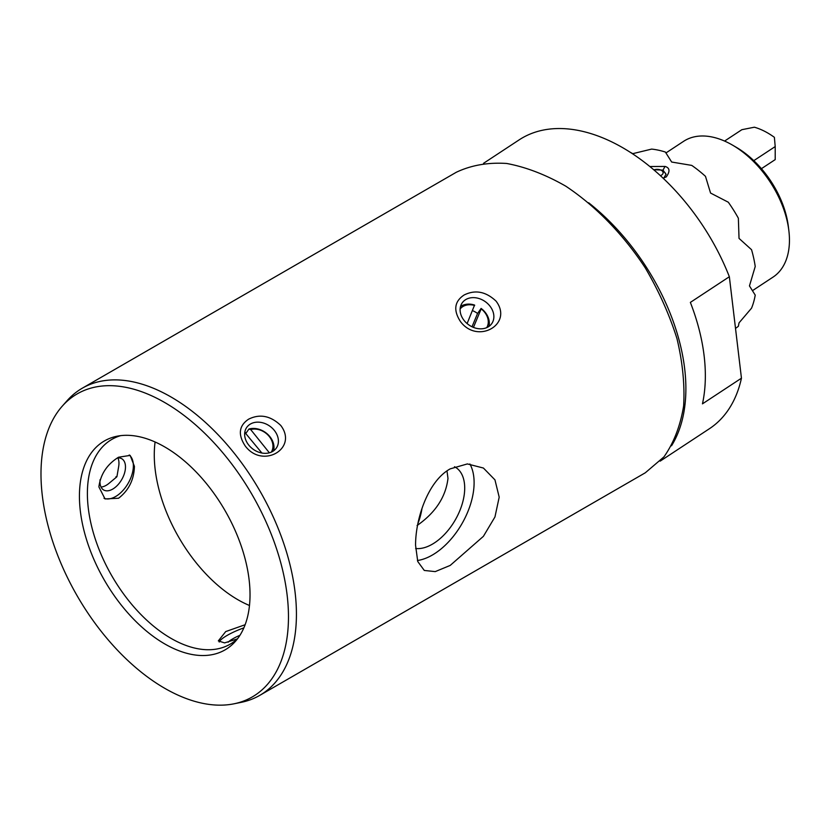 <?xml version="1.0" encoding="UTF-8"?>
<svg xmlns="http://www.w3.org/2000/svg" width="831" height="831" viewBox="0 0 831 831"><rect width="100%" height="100%" fill="white"/><g stroke="black" fill="none" stroke-linecap="round" stroke-linejoin="round"><path stroke-width="1.25" d="M249.477 605.487A118.251 68.277 60 0 1 154.275 454.9A118.251 68.277 60 0 1 155.085 441.988M472.018 326.76L477.555 313.474L481.107 308.426A18.043 14.231 -144.9 0 1 485.19 312.342A18.043 14.231 -144.9 0 1 488.888 326.438M481.107 308.426L481.18 308.862A16.256 12.818 -144.9 0 1 486.706 327.653M472.507 310.638A18.043 14.231 -144.9 0 1 477.555 313.474M481.18 308.862L473.452 327.393M467.115 323.571L474.574 305.05A18.043 14.231 -144.9 0 0 460.53 306.504M460.125 308.966A16.256 12.818 -144.9 0 1 474.646 305.496M245.976 433.231L248.916 429.056A18.043 14.231 -144.9 0 1 267.312 433.959A18.043 14.231 -144.9 0 1 273.544 450.869M248.916 429.056L250.671 429.544A16.256 12.818 -144.9 0 1 268.465 435.558A16.256 12.818 -144.9 0 1 271.27 452.147M261.89 453.03L244.792 432.38M250.671 429.544L269.369 452.812M244.678 433.46A16.256 12.818 -144.9 0 1 245.446 432.567M239.951 635.279A18.043 3.812 -21.2 0 0 228.13 642.228M117.877 457.902A18.043 10.419 -60 0 1 118.667 466.565L116.984 476.35L115.914 476.828L116.984 476.35A1.184 1.184 0 0 1 116.569 477.056L108.944 483.393A18.043 10.419 -60 0 1 101.039 487.049M100.063 479.726A18.043 10.419 120 0 0 99.959 481.72A18.043 10.419 120 0 0 103.688 489.989A18.043 10.419 120 0 0 112.715 489.095A18.043 10.419 120 0 0 124.505 473.192A18.043 10.419 120 0 0 121.742 458.722A18.043 10.419 120 0 0 117.348 457.954M417.069 525.535C435.434 512.717 445.738 497.021 447.982 478.438L446.995 470.938M118.563 498.247L105.038 498.932L98.889 486.883C100.572 474.179 107.126 464.29 118.563 457.216L130.166 455.409L134.425 466.368C133.999 479.799 128.712 490.425 118.563 498.247M237.739 638.499A118.251 68.277 60 0 1 230.125 644.202A118.251 68.277 60 0 1 139.006 612.53A118.251 68.277 60 0 1 87.39 493.521A118.251 68.277 60 0 1 111.873 439.391A118.251 68.277 60 0 1 120.63 435.652M237.292 638.925L224.578 642.893L218.324 640.888L225.731 631.57L245.124 624.735M234.062 703.795L241.281 702.33A177.377 102.41 -120 0 0 259.688 695.412A177.377 102.41 -120 0 0 296.428 614.213A177.377 102.41 -120 0 0 219 435.704A177.377 102.41 -120 0 0 82.311 388.191A177.377 102.41 -120 0 0 67.114 400.667L62.242 406.182A174.998 101.039 60 0 1 200.988 429.741A174.998 101.039 60 0 1 288.471 616.862A174.998 101.039 60 0 1 234.062 703.795A174.998 101.039 60 0 1 77.231 595.941A174.998 101.039 60 0 1 62.242 406.182M259.688 695.412L645.313 472.777L663.969 456.863C673.816 442.819 680.36 425.856 683.622 405.975C684.858 384.836 682.646 362.358 676.953 338.549C669.36 314.502 658.817 290.975 645.313 267.956C623.312 234.456 595.63 205.995 565.776 186.175C545.687 174.655 525.981 167.083 506.671 163.468C488.036 162.263 471.25 165.192 456.312 172.256L82.311 388.191M450.215 468.861L467.354 463.927L483.413 468.04L494.954 479.861L499.192 497.156L494.954 516.955L483.403 536.327L450.205 565.423L435.236 571.614L424.288 570.45L417.754 561.507L415.573 545.416C415.355 519.853 427.622 481.232 450.215 468.861M245.207 445.946C237.78 434.592 238.913 425.68 248.614 419.177C259.781 413.641 270.49 415.729 280.743 425.43C298.412 448.563 262.554 469.328 245.207 445.946M460.519 321.639C453.186 310.337 454.37 301.476 464.072 295.026C475.176 289.479 485.834 291.515 496.055 301.123C513.485 324.09 477.804 344.761 460.519 321.639M415.635 548.502A45.819 26.457 120 0 0 448.273 530.136A45.819 26.457 120 0 0 464.706 488.088A45.819 26.457 120 0 0 455.211 467.115A45.819 26.457 120 0 0 454.505 466.731M465.931 299.482A18.043 14.231 35.1 0 0 462.223 302.848A18.043 14.231 35.1 0 0 468.798 324.879A18.043 14.231 35.1 0 0 491.755 323.612A18.043 14.231 35.1 0 0 489.75 305.86A18.043 14.231 35.1 0 0 465.931 299.482M250.027 594.664A120.63 69.648 -120 0 0 204.727 481.513A120.63 69.648 -120 0 0 116.942 436.244A120.63 69.648 -120 0 0 104.415 580.246A120.63 69.648 -120 0 0 235.381 641.397A120.63 69.648 -120 0 0 250.027 594.664M417.432 560.499A59.126 34.133 120 0 0 463.147 521.577A59.126 34.133 120 0 0 469.899 463.989M250.484 423.997A18.043 14.231 35.1 0 0 246.765 427.363A18.043 14.231 35.1 0 0 248.77 445.104A18.043 14.231 35.1 0 0 276.297 448.117A18.043 14.231 35.1 0 0 272.173 428.09A18.043 14.231 35.1 0 0 250.484 423.997M104.01 498.268A25.127 14.511 120 0 0 115.602 496.543A25.127 14.511 120 0 0 131.714 475.394A25.127 14.511 120 0 0 129.21 454.973M243.857 627.872A25.127 5.308 -21.2 0 0 219.218 642.031M630.532 152.405L632.765 153.662L651.649 149.092A103.47 63.52 56.6 0 1 665.371 152.042L671.666 162.035L691.745 165.4A103.47 63.52 56.6 0 1 705.477 176.338L710.557 193.052L728.309 202.224A103.47 63.52 56.6 0 1 738.364 218.231L739.029 238.393L751.546 249.705A103.47 63.52 56.6 0 1 755.223 266.481L749.458 285.906L755.223 295.119A103.47 63.52 56.6 0 1 751.546 308.166L739.029 322.875L738.364 326.292A103.47 63.52 56.6 0 1 735.508 328.37M665.008 166.418C669.807 167.81 670.253 171.269 666.337 176.806L663.855 177.948L666.047 174.313L663.024 170.158L664.987 166.439M666.389 176.837L663.148 178.156M649.915 166.512L664.977 166.439M653.727 169.69L663.024 170.137M660.448 175.642A5.931 3.428 0 0 0 661.642 175.04A5.931 3.428 0 0 0 661.362 170.345L663.429 171.529A8.871 5.121 180 0 1 666.026 174.759M661.362 170.345A5.931 3.428 0 0 0 653.966 169.898M665.984 152.925L683.622 141.312A81.293 49.902 56.6 0 1 732.641 145.186A81.293 49.902 56.6 0 1 788.848 230.561A81.293 49.902 56.6 0 1 789.45 240.159A81.293 49.902 56.6 0 1 773.027 277.118L752.543 290.611M732.641 145.186L736.224 147.274A75.382 46.276 56.6 0 1 788.349 226.448L788.848 230.561M753.8 160.653L775.209 146.568L775.209 159.604L761.425 168.672M724.58 141.062L741.865 129.688L754.382 127.205A66.511 40.833 -123.4 0 1 774.388 137.333L775.209 146.568M729.348 276.733L741.449 378.188L702.465 403.845A172.941 106.16 -123.4 0 0 690.364 302.401L729.348 276.733A172.941 106.16 -123.4 0 0 519.198 139.837L483.538 163.312M660.167 461.143L709.394 428.734A172.941 106.16 -123.4 0 0 741.449 378.188M671.521 445.79A172.941 106.16 -123.4 0 0 588.649 202.764M417.951 523.426A118.251 68.277 -120 0 0 422.034 508.271"/></g></svg>
